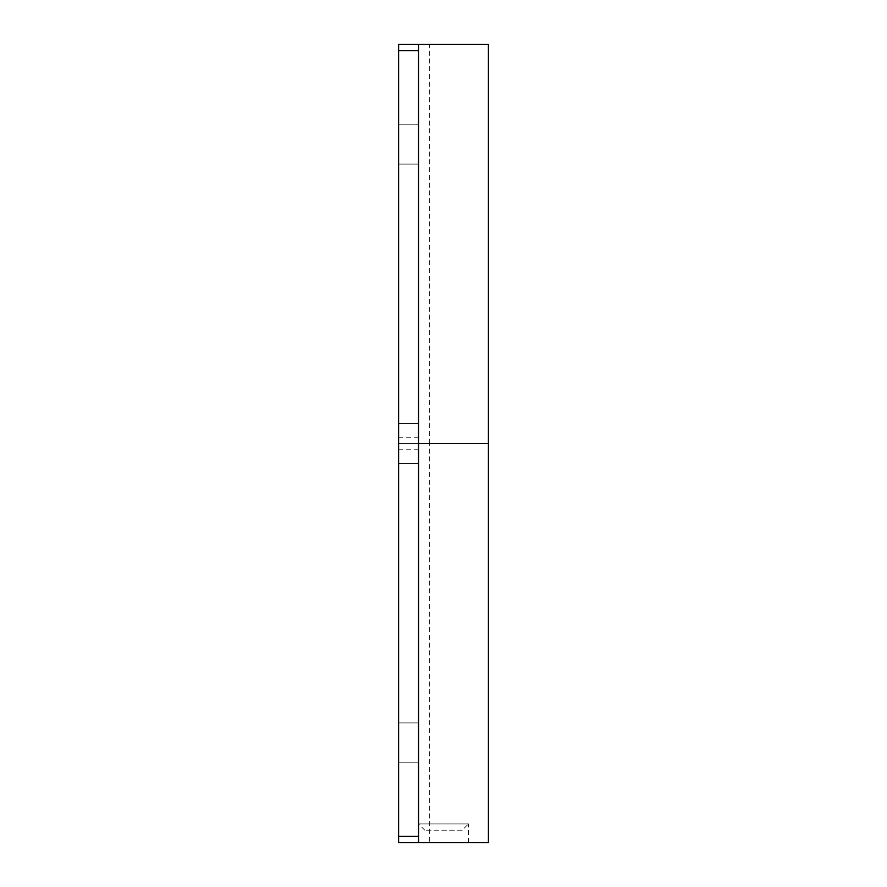 <?xml version="1.0" encoding="UTF-8"?>
<svg xmlns="http://www.w3.org/2000/svg" width="887" height="887" viewBox="0 0 887 887"><rect width="100%" height="100%" fill="white"/><g stroke="black" fill="none" stroke-linecap="round" stroke-linejoin="round"><path stroke-width="0.67" stroke-dasharray="4.43 3.33" d="M429.674 842.65L468.447 842.65L418.62 842.65L429.674 842.65L429.674 443.5L418.62 443.5L468.447 443.5L418.553 443.5L418.553 463.457L418.553 423.542L418.553 443.5L398.596 443.5L398.596 463.457L398.596 423.542L398.596 836.419L418.553 836.419L418.553 50.592L398.596 50.592L398.596 842.65L398.596 836.419L418.553 836.419L418.553 842.65L418.553 44.35L488.404 44.35M488.404 842.65L398.596 842.65L398.596 443.5L418.553 443.5L418.553 44.35L418.553 50.592L398.596 50.592L398.596 44.35L468.447 44.35L418.553 44.35L418.553 823.945L468.447 823.945L418.62 823.945M418.553 144.137L418.553 124.18L418.553 144.137M418.553 742.862L418.553 722.905L418.553 742.862M418.553 842.65L398.596 842.65L418.553 842.65L418.553 443.5L468.447 443.5L429.674 443.5L429.674 44.35M418.553 443.5L418.553 463.457L418.553 423.542L418.553 443.5L398.596 443.5L398.596 463.457L398.596 44.35L398.596 443.5L488.404 443.5L418.62 443.5L418.62 44.35M398.596 144.137L398.596 124.18L398.596 144.137M398.596 742.862L398.596 722.905L398.596 742.862M462.205 830.177L424.795 830.177L462.205 830.177L468.447 823.945M468.447 842.65L468.447 823.934M424.795 830.177L418.553 823.945M398.596 449.742L418.553 449.742M418.553 437.269L398.596 437.269M418.553 164.095L398.596 164.095L418.553 164.095M418.553 124.18L398.596 124.18L418.553 124.18M418.553 463.457L398.596 463.457L418.553 463.457M418.553 423.542L398.596 423.542L418.553 423.542M418.553 762.82L398.596 762.82L418.553 762.82M418.553 722.905L398.596 722.905L418.553 722.905"/><path stroke-width="1.33" d="M418.62 842.65L418.62 443.5L488.404 443.5L488.404 842.65L418.553 842.65L418.553 44.35L488.404 44.35L488.404 443.5L418.553 443.5M418.553 44.35L398.596 44.35L398.596 842.65L418.553 842.65M418.553 50.592L398.596 50.592M418.553 836.419L398.596 836.419"/></g></svg>
